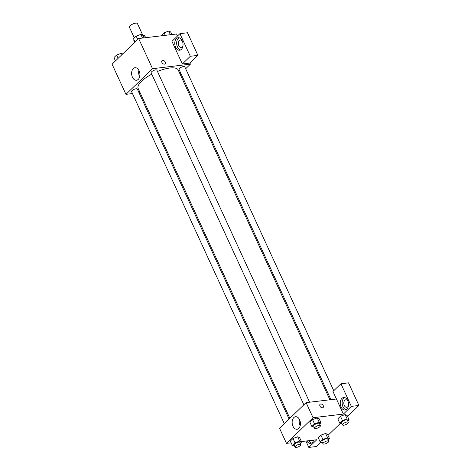 <?xml version="1.0" encoding="UTF-8"?>
<svg xmlns="http://www.w3.org/2000/svg" width="471" height="471" viewBox="0 0 471 471"><rect width="100%" height="100%" fill="white"/><g stroke="black" fill="none" stroke-linecap="round" stroke-linejoin="round"><path stroke-width="0.71" d="M145.657 37.692L144.791 35.82A5.982 2.008 155.3 0 0 144.444 35.46L142.966 35.637L137.414 23.55A4.404 1.478 155.3 0 0 132.793 24.045A4.404 1.478 155.3 0 0 129.407 27.23L134.323 37.916M134.735 42.313L133.864 40.418L134.158 40.135M133.864 40.418A5.982 2.008 155.3 0 0 133.923 40.818L134.647 42.396M145.48 37.715L144.444 35.46M132.469 93.57L125.945 94.353L112.074 64.191L138.645 38.534L176.548 33.989L177.479 36.014M161.9 62.46A2.202 1.495 -134 0 1 162.03 60.677A2.202 1.495 -134 0 1 164.638 61.224A2.202 1.495 -134 0 1 165.091 63.85A2.202 1.495 -134 0 1 161.9 62.46M182.348 63.985L171.944 41.36L179.916 33.665L190.319 56.284L182.348 63.985L189.925 63.073L190.425 64.15L185.656 68.754M125.945 94.353L152.522 68.695L138.645 38.534M152.522 68.695L190.425 64.15M165.085 63.85A2.202 1.495 46 0 0 164.632 61.224A2.202 1.495 46 0 0 162.03 60.677M176.425 38.593A6.294 4.104 83.2 0 1 178.15 37.727A6.294 4.104 83.2 0 1 182.978 43.491A6.294 4.104 83.2 0 1 179.651 50.226A6.294 4.104 83.2 0 1 175.1 45.875A6.294 4.104 83.2 0 1 176.425 38.593M179.121 37.786A6.294 4.104 -96.8 0 0 178.321 38.363A6.294 4.104 -96.8 0 0 176.831 44.933A6.294 4.104 -96.8 0 0 180.576 49.944M182.942 45.97A3.774 2.461 83.2 0 1 181.247 47.5A3.774 2.461 83.2 0 1 178.803 45.675A3.774 2.461 83.2 0 1 180.346 40A3.774 2.461 83.2 0 1 182.359 41.089M190.319 56.284L197.897 55.378L189.925 63.073M179.916 33.665L187.493 32.758L197.897 55.378M133.281 68.578A6.317 4.115 83.2 0 1 135.012 67.712A6.317 4.115 83.2 0 1 139.852 73.494A6.317 4.115 83.2 0 1 136.519 80.253A6.317 4.115 83.2 0 1 131.957 75.89A6.317 4.115 83.2 0 1 133.281 68.578M138.91 70.385A6.317 4.115 -96.8 0 0 139.669 76.738M140.075 92.657L139.033 92.781M180.864 73.382L180.099 74.118M289.106 419.055L137.32 89.048A3.15 1.06 155.3 0 0 136.119 88.76A3.15 1.06 155.3 0 0 132.934 89.996A3.15 1.06 155.3 0 0 131.597 91.68L284.307 423.688M333.745 390.706L184.773 66.823A3.15 1.06 155.3 0 0 183.572 66.535A3.15 1.06 155.3 0 0 180.387 67.771A3.15 1.06 155.3 0 0 179.051 69.455L330.93 399.655M309.6 402.216L156.872 70.167A3.15 1.06 155.3 0 0 155.677 69.879A3.15 1.06 155.3 0 0 152.486 71.115A3.15 1.06 155.3 0 0 151.156 72.799L303.866 404.807M329.888 399.785L178.221 70.038A22.055 7.406 155.3 0 0 169.825 68.012A22.055 7.406 155.3 0 0 157.479 71.48M151.78 74.159A22.055 7.406 155.3 0 0 138.15 88.466L289.865 418.325M291.131 442.811L286.48 443.37L279.544 428.286L306.115 402.634L336.435 398.996L332.968 391.46L340.939 383.759L351.342 406.385L343.371 414.08L336.435 398.996M340.939 383.759L348.522 382.852L358.926 405.472L347.557 416.452M305.891 441.044L308.829 447.432L316.412 446.52L320.78 442.304M327.999 435.334L340.339 423.417M348.428 405.755A3.774 2.461 83.2 0 1 346.733 407.291A3.774 2.461 83.2 0 1 344.289 405.466A3.774 2.461 83.2 0 1 345.832 399.791A3.774 2.461 83.2 0 1 347.845 400.88M344.607 397.577A6.294 4.104 -96.8 0 0 343.801 398.154A6.294 4.104 -96.8 0 0 342.317 404.724A6.294 4.104 -96.8 0 0 346.061 409.729M341.911 398.384A6.294 4.104 83.2 0 1 343.636 397.518A6.294 4.104 83.2 0 1 348.463 403.276A6.294 4.104 83.2 0 1 345.137 410.017A6.294 4.104 83.2 0 1 340.586 405.666A6.294 4.104 83.2 0 1 341.911 398.384M313.174 440.167A3.774 2.461 83.2 0 1 312.185 440.644A3.774 2.461 83.2 0 1 311.113 440.414M308.729 440.703A6.294 4.104 -96.8 0 0 311.519 443.081M313.668 440.108A6.294 4.104 83.2 0 1 310.589 443.37A6.294 4.104 83.2 0 1 306.833 440.927M308.829 447.432L316.8 439.731L301.434 441.574M351.342 406.385L358.926 405.472M342.093 423.929L339.768 423.158L337.784 418.849L340.468 416.258L345.125 414.562L347.103 415.463L349.082 419.773L347.716 421.092M314.198 427.274L311.867 426.502L309.889 422.193L312.573 419.602L317.23 417.907L319.203 418.807L321.187 423.117L319.821 424.436M294.64 446.155L292.314 445.383L290.33 441.08L293.015 438.483L297.672 436.788L299.65 437.689L301.628 441.998L300.262 443.317M322.535 442.811L320.209 442.039L318.225 437.73L320.91 435.139L325.573 433.444L327.545 434.344L329.529 438.654L328.157 439.973M286.48 443.37L313.05 417.712L343.371 414.08M299.627 419.785A6.317 4.115 83.2 0 1 297.048 429.269A6.317 4.115 83.2 0 1 292.208 423.494A6.317 4.115 83.2 0 1 295.547 416.729A6.317 4.115 83.2 0 1 299.627 419.785M313.05 417.712L306.115 402.634M299.438 419.402A6.317 4.115 -96.8 0 0 300.204 425.755M319.95 406.084A2.202 1.495 -134 0 1 320.08 404.301A2.202 1.495 -134 0 1 322.682 404.848A2.202 1.495 -134 0 1 323.135 407.468A2.202 1.495 -134 0 1 319.95 406.084M323.135 407.474A2.202 1.495 46 0 0 322.682 404.848A2.202 1.495 46 0 0 320.074 404.301M292.314 445.383L294.999 442.793L299.656 441.097L301.628 441.998M300.822 444.53L299.833 442.375A3.15 1.06 155.3 0 0 296.53 442.734A3.15 1.06 155.3 0 0 294.11 445.007L295.105 447.162A3.15 1.06 155.3 0 0 296.3 447.45A3.15 1.06 155.3 0 0 299.491 446.214A3.15 1.06 155.3 0 0 300.822 444.53A3.15 1.06 155.3 0 0 297.519 444.889A3.15 1.06 155.3 0 0 295.105 447.162M299.656 441.097L297.672 436.794L293.015 438.483L290.33 441.08M294.999 442.793L293.015 438.483M311.867 426.502L314.551 423.912L319.214 422.216L321.187 423.117M320.38 425.649L319.385 423.494A3.15 1.06 155.3 0 0 316.088 423.847A3.15 1.06 155.3 0 0 313.668 426.125L314.657 428.28A3.15 1.06 155.3 0 0 315.858 428.569A3.15 1.06 155.3 0 0 319.044 427.332A3.15 1.06 155.3 0 0 320.38 425.649A3.15 1.06 155.3 0 0 317.077 426.002A3.15 1.06 155.3 0 0 314.657 428.28M319.214 422.216L317.23 417.907L312.573 419.602L309.889 422.193M314.551 423.912L312.573 419.602M320.209 442.039L322.894 439.449L327.551 437.753L329.529 438.654M328.717 441.186L327.728 439.031A3.15 1.06 155.3 0 0 324.425 439.39A3.15 1.06 155.3 0 0 322.011 441.663L323 443.817A3.15 1.06 155.3 0 0 324.195 444.106A3.15 1.06 155.3 0 0 327.386 442.87A3.15 1.06 155.3 0 0 328.717 441.186A3.15 1.06 155.3 0 0 325.42 441.539A3.15 1.06 155.3 0 0 323 443.817M327.551 437.753L325.573 433.444L320.91 435.139L318.225 437.73M322.894 439.449L320.91 435.139M339.768 423.158L342.452 420.568L347.109 418.872L349.082 419.773M348.275 422.304L347.286 420.15A3.15 1.06 155.3 0 0 343.983 420.503A3.15 1.06 155.3 0 0 341.563 422.781L342.558 424.936A3.15 1.06 155.3 0 0 343.753 425.225A3.15 1.06 155.3 0 0 346.944 423.988A3.15 1.06 155.3 0 0 348.275 422.304A3.15 1.06 155.3 0 0 344.972 422.658A3.15 1.06 155.3 0 0 342.558 424.936M347.109 418.872L345.125 414.562L340.468 416.258L337.784 418.849M342.452 420.568L340.468 416.258M115.472 60.912L113.947 57.586L116.631 54.995L121.288 53.3L122.69 53.941M121.924 54.683L121.288 53.3M118.156 58.316L116.631 54.995M135.03 42.025L133.499 38.704L136.184 36.114L140.847 34.418L142.819 35.319L144.002 37.892M142.525 38.069L140.847 34.418M137.715 39.434L136.184 36.114M161.594 35.784L161.4 35.36L164.085 32.77L168.742 31.074L170.714 31.975L171.897 34.548M170.42 34.724L168.742 31.074M165.268 35.343L164.085 32.77"/></g></svg>
